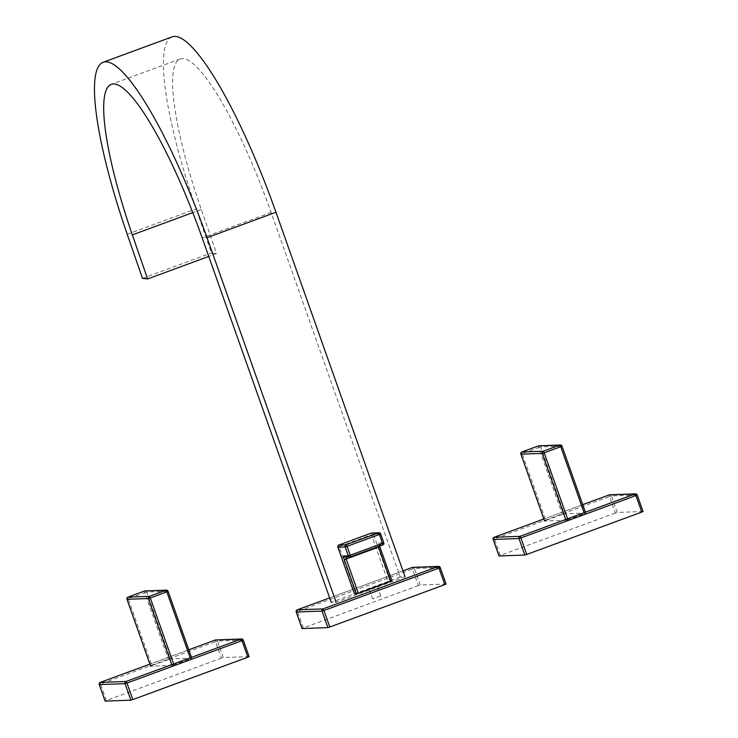 <?xml version="1.0" encoding="UTF-8"?>
<svg xmlns="http://www.w3.org/2000/svg" width="738" height="738" viewBox="0 0 738 738"><rect width="100%" height="100%" fill="white"/><g stroke="black" fill="none" stroke-linecap="round" stroke-linejoin="round"><path stroke-width="0.55" stroke-dasharray="3.69 2.77" d="M446.038 584.072L420.282 584.994L414.433 568.481L440.208 567.596M418.354 585.585L303.318 627.964L297.469 611.451L412.505 569.072L418.354 585.585L420.282 584.994M302.082 628.49L303.318 627.964M400.19 576.978L331.251 602.374L336.113 602.199L405.042 576.802L400.19 576.978L271.114 212.452A164.842 32.361 -110.2 0 0 180.155 58.994A164.842 32.361 -110.2 0 0 201.28 209.481L216.548 253.558L208.753 256.427M172.019 36.9A188.384 36.983 -110.2 0 0 196.151 208.882L211.419 252.959L216.548 253.558M142.48 278.355L211.419 252.959M380.679 595.981L372.699 598.869L380.679 595.981M377.109 585.917L369.138 588.795L377.109 585.917M354.461 593.887L355.698 593.361L339.148 546.637L371.454 534.736L388.004 581.461L391.869 580.797M388.004 581.461L355.698 593.361M249.075 656.635L223.31 657.558L217.461 641.045L243.245 640.16M221.382 658.158L106.355 700.528L100.506 684.015L215.533 641.636L221.382 658.158L223.31 657.558M105.119 701.063L106.355 700.528M643.01 511.499L617.245 512.43L611.396 495.918L637.171 495.032M615.317 513.021L500.29 555.4L494.442 538.888L609.468 496.508L615.317 513.021L617.245 512.43M499.054 555.926L500.29 555.4M191.437 657.383L191.705 658.139L170.358 658.905L146.678 592.042L168.043 591.313M168.43 659.504L151.88 665.593L128.209 598.73L144.749 592.642L168.43 659.504L170.358 658.905M151.88 665.593L150.663 666.165L172.009 665.399L171.742 664.634M173.633 663.942L173.937 664.8L190.487 658.711L190.183 657.844M191.705 658.139L190.487 658.711M173.937 664.8L172.009 665.399M585.372 512.246L585.64 513.011L564.293 513.777L540.613 446.914L561.978 446.186M562.365 514.368L545.816 520.465L522.135 453.602L538.685 447.505L562.365 514.368L564.293 513.777M545.816 520.465L544.598 521.028L565.945 520.262L565.677 519.506M567.568 518.805L567.873 519.672L584.422 513.574L584.109 512.707M585.64 513.011L584.422 513.574M567.873 519.672L565.945 520.262M402.957 570.889L329.665 597.891L402.948 570.88M412.247 567.467L412.505 569.072L414.433 568.481A1.716 1.679 87.9 0 0 412.791 567.347M296.233 611.977L297.469 611.451L297.211 609.846M201.28 209.481L192.775 212.609M127.213 234.278L196.151 208.882M271.114 212.452L202.175 237.848M378.345 546.563L378.225 545.105L345.854 557.089M383.769 542.79A1.716 1.679 87.9 0 0 383.76 542.744L379.258 542.91A1.716 1.679 87.9 0 1 378.253 545.105L382.754 544.939A1.716 1.679 87.9 0 0 382.791 544.921M350.485 556.821L345.439 557.098A1.716 1.679 87.9 0 0 345.947 557.005L378.225 545.105L379.166 544.026L379.784 546.572M389.932 580.871L373.382 534.146L380.633 533.925M379.258 542.91A3.856 0.756 -110.2 0 0 379.747 546.563L379.756 546.6M338.89 545.031L339.148 546.637L337.912 547.172M371.749 533.011A1.716 1.679 87.9 0 1 373.382 534.146L371.454 534.736L371.196 533.131M188.79 649.791L149.897 664.117L188.79 649.791M215.275 640.03L215.533 641.636L217.461 641.045A1.716 1.679 87.9 0 0 215.828 639.92M99.27 684.541L100.506 684.015L100.267 682.401M582.725 504.663L543.832 518.989L582.716 504.654M493.205 539.413L494.442 538.888L494.183 537.282M609.21 494.903L609.468 496.508L611.396 495.918A1.716 1.679 -92.1 0 0 609.763 494.783M144.491 591.027L144.749 592.642L146.678 592.042A1.716 1.679 87.9 0 0 145.045 590.917M126.945 599.293L128.209 598.73L127.951 597.125M538.426 445.9L538.685 447.505L540.613 446.914A1.716 1.679 87.9 0 0 538.98 445.78M520.88 454.156L522.135 453.602L521.904 451.979M180.155 58.994L111.217 84.39M380.771 596.009L377.21 585.935M372.699 598.869L369.138 588.795M191.474 657.364L191.751 658.148M585.4 512.237L585.677 513.021"/><path stroke-width="1.11" d="M302.1 628.536L327.866 627.604L322.017 611.092L296.252 612.023L302.082 628.49M329.794 627.014L444.82 584.634L438.972 568.122L323.945 610.501L329.794 627.014L327.866 627.604M440.208 567.596L446.084 584.081L444.82 584.634M331.251 602.374L202.175 237.848A164.842 32.361 -110.2 0 0 111.217 84.39A164.842 32.361 -110.2 0 0 132.342 234.878L147.609 278.955L142.48 278.355L127.213 234.278A188.384 36.983 -110.2 0 1 103.08 62.296A188.384 36.983 -110.2 0 1 207.027 237.673L336.113 602.199M208.753 256.427L147.609 278.955M207.027 237.673L275.966 212.276A188.384 36.983 -110.2 0 0 172.019 36.9L103.08 62.296M275.966 212.276L405.042 576.802M390.651 581.369L378.52 547.135L379.784 546.572L391.906 580.806L358.345 593.269L356.417 593.859L344.295 559.625A3.856 0.756 69.8 0 1 343.807 555.972L348.299 555.806L345.163 546.95L337.93 547.209L354.48 593.933L356.417 593.859M105.128 701.1L130.894 700.178L125.045 683.656L99.289 684.587L105.119 701.063M132.822 699.578L247.848 657.198L242.009 640.685L126.973 683.065L132.822 699.578L130.894 700.178M243.245 640.16L249.112 656.645L247.848 657.198M499.063 555.972L524.829 555.041L518.98 538.528L493.215 539.45L499.054 555.926M526.757 554.45L641.783 512.071L635.935 495.558L520.908 537.937L526.757 554.45L524.829 555.041M637.171 495.032L643.047 511.508L641.783 512.071M297.211 609.846L329.665 597.881L297.257 609.828L323.023 608.905L438.049 566.526L412.284 567.448L402.957 570.889L412.284 567.448A1.716 1.679 87.9 0 1 412.791 567.347A1.716 1.716 0 0 0 412.265 567.457M440.189 567.55L438.972 568.122L438.049 566.526A1.716 1.679 87.9 0 1 440.189 567.55M323.945 610.501L322.017 611.092A1.716 1.679 87.9 0 1 323.023 608.905L323.945 610.501M302.063 628.527L296.215 612.014A1.716 1.716 0 0 1 297.239 609.828L297.257 609.828A1.716 1.679 87.9 0 0 296.252 612.023L296.233 611.977M192.775 212.609L132.342 234.878M346.168 544.755L378.474 532.854L371.242 533.113L338.936 545.013L346.168 544.755A1.716 1.679 87.9 0 0 345.163 546.95L347.091 546.351L350.227 555.216L382.533 543.316L379.397 534.45L347.091 546.351L346.168 544.755M383.769 542.79A1.716 1.679 87.9 0 1 382.791 544.921A1.716 1.716 0 0 0 383.797 542.753L382.533 543.316L382.773 544.939L350.485 556.821M378.345 546.563L378.52 547.135L346.223 559.035L358.345 593.269M380.633 533.925L383.76 542.744L380.614 533.888A1.716 1.679 -92.1 0 0 378.474 532.854L379.397 534.45L380.66 533.897A1.716 1.716 0 0 0 378.981 532.753L371.749 533.011A1.716 1.679 87.9 0 0 371.242 533.113L338.936 545.013A1.716 1.716 0 0 0 337.893 547.199L337.93 547.209A1.716 1.679 -92.1 0 1 338.936 545.013L338.89 545.031M345.854 557.089L346.223 559.035L344.295 559.625M343.807 555.972A1.716 1.679 87.9 0 0 345.439 557.098L349.941 556.941A1.716 1.679 87.9 0 0 350.449 556.839L350.227 555.216L348.299 555.806A1.716 1.679 87.9 0 0 349.941 556.941A1.716 1.716 0 0 0 350.467 556.839L382.773 544.939M100.267 682.401A1.716 1.716 0 0 0 99.243 684.578L99.289 684.587A1.716 1.679 87.9 0 1 100.294 682.392L149.897 664.117L100.294 682.392L126.05 681.469L241.077 639.09L215.321 640.012L188.79 649.791L215.275 640.03M243.226 640.123L242.009 640.685L241.077 639.09A1.716 1.679 87.9 0 1 243.226 640.123M126.973 683.065L125.045 683.656A1.716 1.679 87.9 0 1 126.05 681.469L126.973 683.065M105.091 701.091L99.27 684.541M215.828 639.92A1.716 1.679 87.9 0 0 215.321 640.012A1.716 1.716 0 0 1 215.828 639.92L241.594 638.988A1.716 1.716 0 0 1 243.263 640.132L249.112 656.645M493.215 539.45L493.205 539.413A1.716 1.679 -92.1 0 1 494.22 537.264L543.832 518.98L494.22 537.264L519.986 536.332L635.012 493.962L609.247 494.884L582.725 504.663M520.908 537.937L518.98 538.528A1.716 1.679 -92.1 0 1 519.986 536.332L520.908 537.937M637.162 494.986L635.935 495.558L635.012 493.962A1.716 1.679 -92.1 0 1 637.162 494.986M609.763 494.783A1.716 1.716 0 0 0 609.228 494.884L609.247 494.884A1.716 1.679 -92.1 0 1 609.763 494.783L635.519 493.86A1.716 1.716 0 0 1 637.198 494.995L643.047 511.508M582.716 504.654L609.21 494.903M494.202 537.264L494.183 537.282A1.716 1.716 0 0 0 493.178 539.441L499.026 555.963M168.043 591.313L191.437 657.383M171.742 664.634L148.338 598.536L126.982 599.302L150.663 666.165M190.183 657.844L166.806 591.848L150.266 597.937L173.633 663.942M126.945 599.293A1.716 1.716 0 0 1 127.969 597.116L149.344 596.341L165.884 590.243L144.537 591.009L127.988 597.107A1.716 1.679 87.9 0 0 126.982 599.302L150.626 666.156M168.033 591.276L166.806 591.848L165.884 590.243A1.716 1.679 87.9 0 1 168.033 591.276M150.266 597.937L148.338 598.536A1.716 1.679 87.9 0 1 149.344 596.341L150.266 597.937M144.491 591.027L144.537 591.009A1.716 1.679 87.9 0 1 145.045 590.917A1.716 1.716 0 0 0 144.51 591.018L127.969 597.116M584.109 512.707L560.742 446.711L562.005 446.158L585.372 512.246M565.677 519.506L542.264 453.4L520.917 454.165L544.598 521.028M585.4 512.237L562.005 446.158A1.716 1.679 87.9 0 0 559.819 445.115L538.463 445.881L521.923 451.979L543.269 451.213L559.819 445.115L560.742 446.711L544.192 452.809L567.568 518.805M544.192 452.809L542.264 453.4A1.716 1.679 87.9 0 1 543.269 451.213L544.192 452.809M520.88 454.156A1.716 1.716 0 0 1 521.904 451.979L521.923 451.979A1.716 1.679 87.9 0 0 520.917 454.165L544.552 521.019M538.426 445.9L538.463 445.881A1.716 1.679 87.9 0 1 538.98 445.78A1.716 1.716 0 0 0 538.445 445.89L521.904 451.979M412.791 567.347L438.556 566.424A1.716 1.716 0 0 1 440.235 567.559L446.084 584.081M379.627 546.092L391.906 580.806M337.893 547.199L354.434 593.924M371.749 533.011A1.716 1.716 0 0 0 371.214 533.122M145.045 590.917L166.391 590.142A1.716 1.716 0 0 1 168.07 591.286L191.474 657.364M538.98 445.78L560.327 445.014A1.716 1.716 0 0 1 562.005 446.158"/></g></svg>
